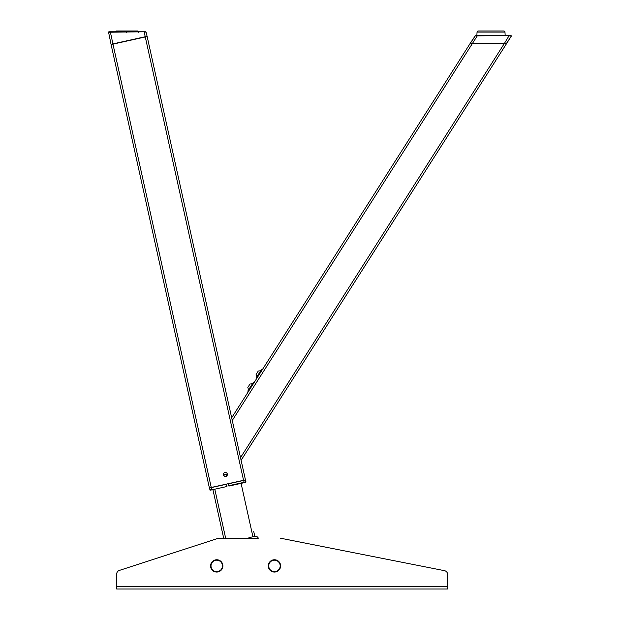 <?xml version="1.0" encoding="UTF-8"?>
<svg xmlns="http://www.w3.org/2000/svg" width="620" height="620" viewBox="0 0 620 620"><rect width="100%" height="100%" fill="white"/><g stroke="black" fill="none" stroke-linecap="round" stroke-linejoin="round"><path stroke-width="0.93" d="M253.704 531.386L254.812 536.37A3.077 3.077 0 0 1 258.323 538.207A3.077 3.077 0 0 0 254.812 536.37A3.077 3.077 0 0 1 258.323 538.207L219.139 538.207A3.852 3.852 0 0 0 217.953 538.393L119.334 570.431L217.953 538.393A3.852 3.852 0 0 1 219.139 538.207L217.953 538.393M227.315 474.044A2.038 2.038 0 0 0 224.882 472.494A2.038 2.038 0 0 0 223.332 474.928A2.038 2.038 0 0 0 225.765 476.478A2.038 2.038 0 0 0 227.315 474.044M243.559 480.299L145.274 36.968L147.157 36.549L245.442 479.88L243.559 480.299L209.374 487.878L111.089 44.547L147.103 36.316L111.042 44.315L112.917 43.896L110.314 31.767L145.708 31.767L108.585 32.232L111.042 44.315M223.603 474.889A1.767 1.767 0 0 0 225.703 476.214A1.767 1.767 0 0 0 227.06 474.122L223.603 474.889M243.668 480.43L245.551 480.012L245.675 482.352L245.962 481.895L244.086 482.306L243.668 480.43L244.172 482.686L245.675 482.352L228.919 486.064L228.044 483.894L228.834 485.693L245.962 481.895L245.551 480.012L228.416 483.809L228.454 485.77L228.834 485.693M226.463 484.243L226.959 486.499L210.203 490.211L226.959 486.499L226.463 484.243L209.328 488.041L210.203 490.211L209.746 489.924L211.629 489.506L211.211 487.63M219.139 538.207L223.681 538.207L212.908 489.614M249.697 538.207L249.55 537.532A2.309 2.309 0 0 0 248.372 538.207M249.55 537.532L254.812 536.37A3.077 3.077 0 0 1 258.323 538.207M124.829 31.395L127.449 31.395L128.177 32L127.092 31.395L138.407 31.295L115.847 31.387L116.017 32.077L115.87 31.465L117.064 31.45M138.601 32.248L138.454 31.473L138.601 32.248M138.035 31L116.227 31L138.035 31L116.227 31L138.035 31L138.454 31.473M128.092 31.767L126.426 31.767L128.092 31.767M116.227 31L115.459 31.767L108.957 31.767L108.671 32.224M108.849 31.783L108.585 32.232L110.259 31.767M110.104 32.062L110.523 32.147L110.104 32.062M127.069 31.387L126.348 32.318L127.092 31.395M115.459 31.767L108.957 31.767L110.314 32.147M145.049 32.108L146.08 32.062L144.212 32.147L145.227 36.735L146.925 36.596L112.964 44.129L211.249 487.46M146.08 32.062L147.103 36.316M109.732 31.767L110.523 31.767M476.865 35.487L477.043 32.093L504.982 32.093L505.161 35.487L509.214 35.487L475.618 35.487L474.92 36.448L475.618 35.487L477.268 35.875L475.323 35.681L470.464 42.974L472.611 43.183L470.464 42.974L470.789 43.571L470.084 43.571L471.642 43.571M476.361 35.782L475.804 35.727M511.035 35.487L511.361 36.076L506.377 43.571L504.556 43.183L506.703 43.392L511.361 36.076L509.214 35.875L511.361 36.076L511.035 35.487L477.268 35.875L472.611 43.183L504.556 43.183L509.214 35.487M504.982 32.093A1.155 1.155 0 0 0 503.828 31L478.198 31L503.828 31A1.155 1.155 0 0 1 504.982 32.093L505.161 35.487M240.746 458.707L241.722 459.327L506.191 44.191L505.223 43.571L472.525 43.571M471.657 43.571L472.37 43.571L232.267 420.453M475.269 35.712L471.735 41.462M477.043 32.093A1.155 1.155 0 0 1 478.198 31M241.722 459.327L506.191 44.191L505.223 43.571L506.377 43.571M231.679 417.795L470.084 43.571M444.525 570.687A3.852 3.852 0 0 1 447.625 574.461A3.852 3.852 0 0 0 444.525 570.687L280.852 538.276L444.525 570.687M116.676 589L116.676 586.691L116.676 589L447.625 589L447.625 587.458M447.625 586.691L447.625 574.461L447.625 586.691L447.625 574.461L447.625 586.691L116.676 586.691L116.676 574.097L116.676 586.691M119.334 570.431A3.852 3.852 0 0 0 116.676 574.097M280.852 538.276A3.852 3.852 0 0 0 280.108 538.207L280.852 538.276M280.465 564.58A6.154 6.154 0 0 0 273.118 559.899A6.154 6.154 0 0 0 268.445 567.246A6.154 6.154 0 0 0 275.784 571.919A6.154 6.154 0 0 0 280.465 564.58M222.743 564.58A6.154 6.154 0 0 0 215.396 559.899A6.154 6.154 0 0 0 210.722 567.246A6.154 6.154 0 0 0 218.062 571.919A6.154 6.154 0 0 0 222.743 564.58M248.907 385.741L249.992 384.036L248.907 385.741M248.411 391.538L247.76 391.119L250.526 386.772L253.301 382.424L253.952 382.835M256.091 374.465L256.858 376.844L256.091 374.465L258.261 371.054L260.741 370.737L258.261 371.054M256.68 378.556L256.029 378.138L261.57 369.442L262.221 369.853M258.129 371.256L257.176 372.76M248.426 386.493L249.86 384.237L248.426 386.493M256.703 373.504L256.223 374.255M510.167 35.487L509.299 35.487L510.167 35.487M245.675 482.352L245.962 481.895L245.675 482.352M226.835 484.158L226.881 486.127M228.919 486.064L228.454 485.77L228.416 483.809M209.746 489.924L210.203 490.211M252.929 536.781L241.087 483.368M225.657 538.207L214.791 489.196M240.513 457.645L504.308 43.571M280.418 564.587A6.107 6.107 0 0 1 275.776 571.872A6.107 6.107 0 0 1 268.491 567.23A6.107 6.107 0 0 1 273.133 559.945A6.107 6.107 0 0 1 280.418 564.587M268.863 567.153A5.727 5.727 0 0 0 275.691 571.5A5.727 5.727 0 0 0 280.046 564.673A5.727 5.727 0 0 0 273.219 560.325A5.727 5.727 0 0 0 268.863 567.153M222.696 564.587A6.107 6.107 0 0 1 218.054 571.872A6.107 6.107 0 0 1 210.769 567.23A6.107 6.107 0 0 1 215.411 559.945A6.107 6.107 0 0 1 222.696 564.587M211.141 567.153A5.727 5.727 0 0 0 217.969 571.5A5.727 5.727 0 0 0 222.317 564.673A5.727 5.727 0 0 0 215.489 560.325A5.727 5.727 0 0 0 211.141 567.153M247.822 387.446L248.589 389.825L247.822 387.446M249.992 384.036L252.472 383.726L249.992 384.036M505.517 43.571L506.129 43.571L505.517 43.571"/></g></svg>

